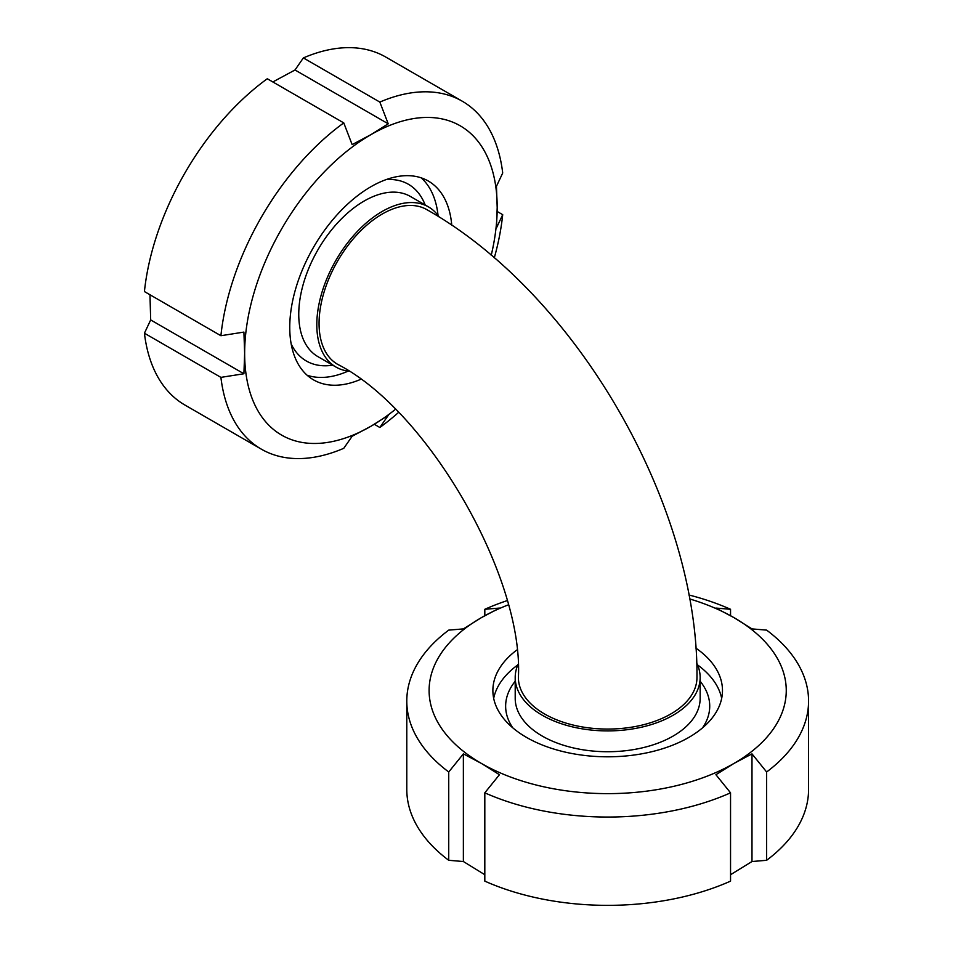 <?xml version="1.0" encoding="UTF-8"?>
<svg xmlns="http://www.w3.org/2000/svg" width="953" height="953" viewBox="0 0 953 953"><rect width="100%" height="100%" fill="white"/><g stroke="black" fill="none" stroke-linecap="round" stroke-linejoin="round"><path stroke-width="1.43" d="M319.064 323.412A89.284 51.545 120 0 0 337.553 364.284C427.468 409.993 523.769 576.791 518.396 677.512A89.284 51.545 180 0 0 544.544 713.964A89.284 51.545 180 0 0 641.845 725.138A89.284 51.545 180 0 0 696.965 677.512C698.668 505.34 576.791 294.251 426.837 209.636A89.284 51.545 120 0 0 358.03 233.556A89.284 51.545 120 0 0 319.064 323.412M439.226 217.093A92.477 53.392 120 0 0 428.433 206.872A92.477 53.392 120 0 0 335.956 260.264A92.477 53.392 120 0 0 335.956 367.048A92.477 53.392 120 0 0 348.655 371.146M518.003 664.467A92.477 53.392 0 0 0 515.204 677.512A92.477 53.392 0 0 0 572.288 726.841A92.477 53.392 0 0 0 673.068 715.262A92.477 53.392 0 0 0 700.157 677.512A92.477 53.392 0 0 0 696.703 663.062M220.905 377.376L144.427 333.216L150.681 319.934L243.908 373.755L220.905 377.376A200.892 115.992 120 0 0 261.36 449.173A200.892 115.992 120 0 0 343.771 448.315L352.145 436.248L370.92 426.265L388.216 415.413L379.842 427.48L374.303 424.276M272.844 81.946L295.001 69.986L388.216 123.807L370.92 134.647L352.145 144.63L343.771 122.901L267.293 78.754A200.892 115.992 120 0 0 144.427 291.558L220.905 335.718L243.908 332.097L244.647 353.36L243.908 373.755M150.681 319.934L149.966 294.763M295.001 69.986L303.364 57.919L379.842 102.078L388.216 123.807M497.168 211.471L502.707 214.675L496.453 227.958L497.192 207.551L496.453 186.3L502.707 173.017A200.892 115.992 120 0 0 462.253 101.209L385.774 57.061A200.892 115.992 120 0 0 303.364 57.919M144.427 333.216A200.892 115.992 120 0 0 184.882 405.025L261.36 449.173M462.253 101.209A200.892 115.992 120 0 0 379.842 102.078M343.771 122.901A200.892 115.992 120 0 0 220.905 335.718M491.224 255.297A178.58 103.103 120 0 0 497.192 207.551A178.58 103.103 120 0 0 370.92 134.647A178.58 103.103 120 0 0 244.647 353.36A178.58 103.103 120 0 0 370.92 426.265A178.58 103.103 120 0 0 395.292 409.445M438.046 215.438A114.801 66.281 120 0 0 421.155 177.818M307.152 375.268A114.801 66.281 120 0 0 348.179 371.086M451.758 225.265A114.801 66.281 120 0 0 428.314 181.034A114.801 66.281 120 0 0 313.525 247.315A114.801 66.281 120 0 0 313.525 379.866A114.801 66.281 120 0 0 360.508 379.425M379.842 427.48A200.892 115.992 120 0 0 398.402 412.566M494.285 257.906A200.892 115.992 120 0 0 502.707 214.675M484.815 874.723L463.372 861.524L463.372 753.871L481.408 763.436L499.443 774.706L484.815 792.825L484.815 881.132A200.892 115.992 0 0 0 730.546 881.132L730.546 792.825L715.917 774.706L733.953 763.436A178.58 103.103 0 0 0 733.953 617.627L715.917 608.074L730.546 609.289L730.546 615.698M463.372 861.524L448.732 860.297L448.732 771.99L463.372 753.871M484.815 615.698L484.815 609.289L499.443 608.074L481.408 617.627L463.372 628.897L448.732 630.124A200.892 115.992 0 0 0 406.788 701.051A200.892 115.992 0 0 0 448.732 771.99M508.152 604.929A178.58 103.103 0 0 0 481.408 617.627A178.58 103.103 0 0 0 481.408 763.436A178.58 103.103 0 0 0 733.953 763.436L751.988 753.871L766.629 771.99A200.892 115.992 0 0 0 808.573 701.051A200.892 115.992 0 0 0 766.629 630.124L751.988 628.897L733.953 617.627A178.58 103.103 0 0 0 689.615 598.925M766.629 771.99L766.629 860.297A200.892 115.992 0 0 0 808.573 789.358L808.573 701.051M766.629 860.297L751.988 861.524L730.546 874.723M406.788 701.051L406.788 789.358A200.892 115.992 0 0 0 448.732 860.297M730.546 609.289A200.892 115.992 0 0 0 688.888 594.97M507.008 600.676A200.892 115.992 0 0 0 484.815 609.289M751.988 861.524L751.988 753.871M721.671 698.346A114.801 66.281 0 0 0 697.536 664.908M517.813 664.908A114.801 66.281 0 0 0 493.678 698.346M516.764 650.065A114.801 66.281 0 0 0 492.88 690.532A114.801 66.281 0 0 0 563.747 751.762A114.801 66.281 0 0 0 688.852 737.396A114.801 66.281 0 0 0 722.481 690.532A114.801 66.281 0 0 0 695.893 648.123M484.815 792.825A200.892 115.992 0 0 0 730.546 792.825M425.193 205.014A102.042 58.919 120 0 0 386.036 179.629M291.165 343.95A102.042 58.919 120 0 0 332.728 365.178M428.433 206.872L410.398 196.461A92.477 53.392 120 0 0 317.909 249.853A92.477 53.392 120 0 0 317.921 356.636L335.956 367.048M702.552 727.854A102.042 58.919 0 0 0 700.157 681.252M515.204 681.252A102.042 58.919 0 0 0 512.809 727.854M515.204 677.512L515.204 698.346A92.477 53.392 0 0 0 572.288 747.664A92.477 53.392 0 0 0 673.068 736.097A92.477 53.392 0 0 0 700.157 698.346L700.157 677.512"/></g></svg>
